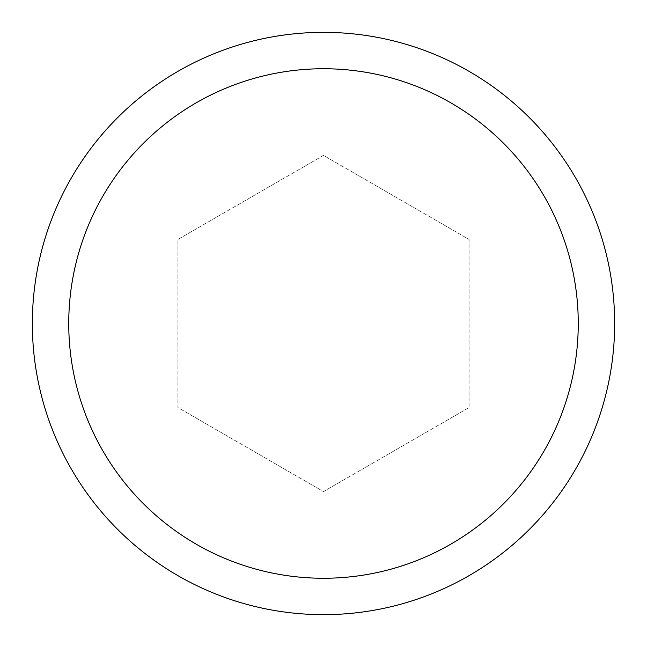 <?xml version="1.0" encoding="UTF-8"?>
<svg xmlns="http://www.w3.org/2000/svg" width="647" height="647" viewBox="0 0 647 647"><rect width="100%" height="100%" fill="white"/><g stroke="black" fill="none" stroke-linecap="round" stroke-linejoin="round"><path stroke-width="0.49" stroke-dasharray="3.23 2.43" d="M469.075 239.455L469.075 407.545L323.5 491.599L177.925 407.545L177.925 239.455L323.5 155.401L469.075 239.455L469.075 407.545L323.5 491.599L177.925 407.545L177.925 239.455L323.5 155.401L469.075 239.455M578.256 323.5A254.756 254.756 0 0 1 323.5 578.256A254.756 254.756 0 0 1 68.744 323.5A254.756 254.756 0 0 1 323.5 68.744A254.756 254.756 0 0 1 578.256 323.5M614.65 323.5A291.15 291.15 0 0 1 323.5 614.65A291.15 291.15 0 0 1 32.35 323.5A291.15 291.15 0 0 1 323.5 32.35A291.15 291.15 0 0 1 614.65 323.5"/><path stroke-width="0.97" d="M614.65 323.5A291.15 291.15 0 0 1 323.5 614.65A291.15 291.15 0 0 1 32.35 323.5A291.15 291.15 0 0 1 323.5 32.35A291.15 291.15 0 0 1 614.65 323.5M578.256 323.5A254.756 254.756 0 0 1 323.5 578.256A254.756 254.756 0 0 1 68.744 323.5A254.756 254.756 0 0 1 323.5 68.744A254.756 254.756 0 0 1 578.256 323.5"/></g></svg>
